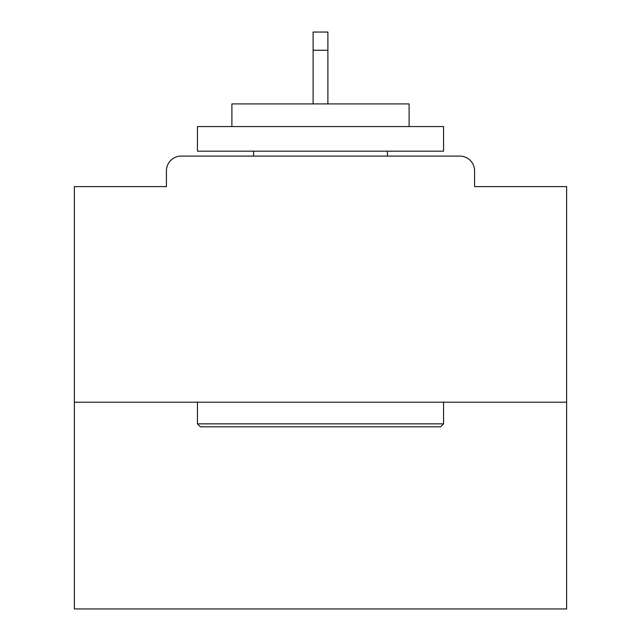 <?xml version="1.0" encoding="UTF-8"?>
<svg xmlns="http://www.w3.org/2000/svg" width="641" height="641" viewBox="0 0 641 641"><rect width="100%" height="100%" fill="white"/><g stroke="black" fill="none" stroke-linecap="round" stroke-linejoin="round"><path stroke-width="0.96" d="M474.572 186.611L474.572 170.859L474.572 186.611L566.62 186.611L566.62 608.95L74.38 608.95L74.38 186.611L166.428 186.611L166.428 170.859L166.428 186.611M566.62 402.211L74.38 402.211M474.572 170.859A14.767 14.767 0 0 0 459.805 156.092L181.195 156.092A14.767 14.767 0 0 0 166.428 170.859M459.805 156.092L397.292 156.092M243.708 156.092L181.195 156.092M440.607 426.826L200.393 426.826L197.444 423.869L443.556 423.869L440.607 426.826M197.444 126.557L443.556 126.557L443.556 151.172L197.444 151.172L197.444 126.557M409.102 126.557L409.102 103.914L231.898 103.914L231.898 126.557M197.444 402.211L197.444 423.869M443.556 402.211L443.556 423.869M253.556 151.172L253.556 156.092M387.444 151.172L387.444 156.092M327.888 50.262L313.112 50.262L313.112 32.05L327.888 32.05L327.888 103.914M313.112 50.262L313.112 103.914"/></g></svg>
